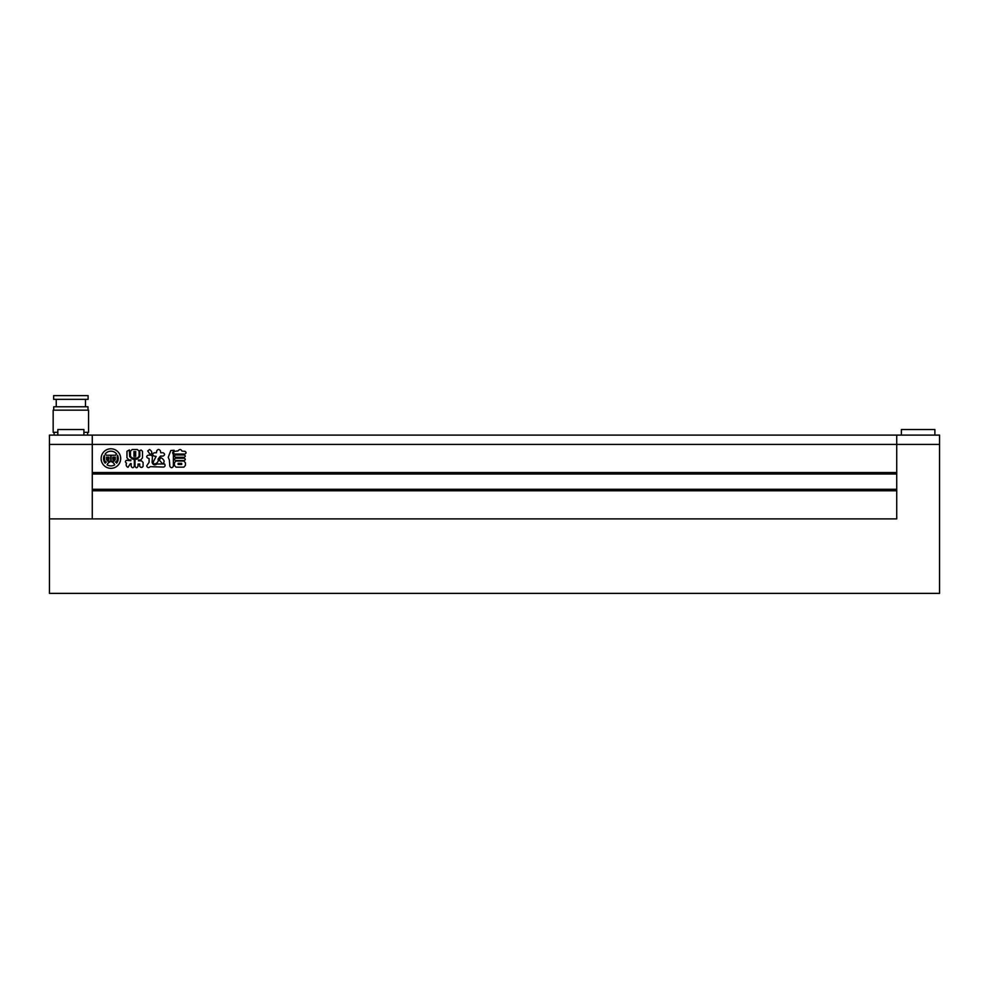 <?xml version="1.0" encoding="UTF-8"?>
<svg xmlns="http://www.w3.org/2000/svg" width="989" height="989" viewBox="0 0 989 989"><rect width="100%" height="100%" fill="white"/><g stroke="black" fill="none" stroke-linecap="round" stroke-linejoin="round"><path stroke-width="1.48" d="M901.375 435.098L901.375 429.51L934.889 429.51L934.889 435.098M49.45 444.407L49.45 435.098L896.726 435.098L896.726 444.407L896.726 435.098L939.55 435.098L939.55 444.407L896.726 444.407L896.726 472.532L92.274 472.532L92.274 435.098L92.274 518.891L92.274 490.779L896.726 490.779L896.726 518.891L896.726 444.407L49.45 444.407L49.45 593.375L939.55 593.375L939.55 444.407M896.726 518.891L49.45 518.891L896.726 518.891M101.125 458.562A9.779 9.779 0 0 0 110.904 468.341A9.779 9.779 0 0 0 120.683 458.562A9.779 9.779 0 0 0 110.904 448.783A9.779 9.779 0 0 0 101.125 458.562M112.82 459.341A1.162 1.162 0 0 0 113.624 458.228L114.749 458.624A1.15 1.15 0 0 1 114.637 459.131A4.043 4.043 0 0 1 111.102 461.406L111.102 455.237L115.602 455.237A5.007 5.007 0 0 1 116.591 453.889A7.356 7.356 0 0 0 105.217 453.889A5.007 5.007 0 0 1 106.194 455.237L110.706 455.237L110.706 461.406A4.043 4.043 0 0 1 107.171 459.131A1.15 1.15 0 0 1 107.047 458.624L108.184 458.228A1.162 1.162 0 0 0 108.975 459.341L108.975 457.153L106.552 457.153L106.552 459.477A0.779 0.779 0 0 0 106.713 459.947A5.6 5.6 0 0 0 109.94 461.999A4.438 4.438 0 0 0 107.121 464.867A7.356 7.356 0 0 0 114.675 464.867A4.438 4.438 0 0 0 111.868 461.999A5.6 5.6 0 0 0 115.083 459.947A0.779 0.779 0 0 0 115.243 459.477L115.243 457.153L112.82 457.153L112.82 459.341M116.64 463.161A7.356 7.356 0 0 0 117.53 455.36A3.091 3.091 0 0 0 117.258 456.634L117.258 459.526A2.695 2.695 0 0 1 115.441 462.073A2.596 2.596 0 0 1 116.64 463.161M175.622 460.553C174.089 459.774 174.089 458.995 175.622 458.204L184.152 458.204C185.685 458.983 185.685 459.774 184.152 460.553L175.622 460.553M174.694 451.33L177.995 450.91C179.541 449.006 180.863 449.068 181.988 451.108L184.881 451.33C186.451 452.233 186.451 453.147 184.881 454.038L174.694 454.038C173.124 453.135 173.124 452.233 174.694 451.33M135.023 466.165L135.023 459.551L137.31 458.958L139.808 456.498L139.808 450.539L141.13 450.044L142.515 451.293L142.515 457.87L140.661 459.996L138.485 459.996L138.46 460.825L141.452 460.825L143.084 462.382L143.084 466.326C141.971 467.785 140.846 467.785 139.733 466.326L139.733 464.002L138.04 464.064L138.04 466.165C137.038 468.279 136.025 468.279 135.023 466.165M130.461 456.436L130.461 451.157L132.167 449.525L137.347 449.525L139.09 451.157L139.09 456.436L137.347 458.018L132.167 458.018L130.461 456.436M169.379 460.058L169.836 466.227C170.998 468.18 172.185 468.18 173.384 466.227L173.384 454.891L172.618 452.665L174.113 450.279L170.825 450.477L168.241 457.301L169.379 460.058M149.586 449.538L147.72 450.947L150.291 454.68C152.479 453.135 152.244 451.417 149.586 449.538M158.03 459.156L160.453 456.09L163.086 456.09C165.039 454.977 165.039 453.864 163.086 452.752L160.737 452.752L160.416 450.873C159.204 449.018 157.98 449.018 156.757 450.873L156.447 452.777L154.16 452.777C152.195 453.889 152.195 455.002 154.16 456.114L156.151 456.399L153.604 461.245C151.898 465.955 158.252 463.643 158.289 460.169L158.03 459.156M159.291 460.033L160.898 457.623C164.458 459.749 165.039 461.863 162.616 463.952L159.291 460.033M130.499 463.557L127.989 467.327C126.258 466.449 125.776 465.053 126.543 463.161C125.084 462.222 125.096 461.257 126.58 460.256L130.845 460.75L130.82 459.897L128.83 459.897L126.963 457.771L126.963 451.293L129.398 449.921L129.67 456.572L132.266 458.958L134.319 459.526L134.319 466.19C133.255 468.23 132.205 468.23 131.166 466.19L131.166 463.507L130.499 463.557M148.152 455.163L151.589 455.163L152.417 456.72L152.096 462.456C153.171 465.053 154.779 465.559 156.892 464.002L164.631 463.977C165.423 465.535 165.089 466.561 163.63 467.068L150.217 466.66C148.647 468.143 147.46 467.871 146.681 465.868L149.092 462.32L149.092 458.55L148.152 458.241C146.224 457.215 146.224 456.189 148.152 455.163M175.597 454.952L184.139 454.952C185.66 455.731 185.66 456.51 184.139 457.301L175.597 457.301C174.076 456.51 174.076 455.731 175.597 454.952M175.955 467.154L174.41 465.411L174.41 462.765L175.955 461.022L183.855 461.022L185.413 462.765L185.413 465.411L183.855 467.154L175.955 467.154M896.726 474.015L92.274 474.015M896.726 489.283L92.274 489.283M135.728 456.312L135.728 455.583L133.874 455.583L133.874 456.312L135.728 456.312M135.728 454.322L135.728 453.592L133.874 453.592L133.874 454.322L135.728 454.322M133.874 451.602L133.874 452.319L135.728 452.319L135.728 451.602L133.874 451.602M142.181 467.29L141.415 467.364M178.119 463.359L178.119 464.447L181.716 464.447L181.716 463.359L178.119 463.359M104.278 455.36A7.356 7.356 0 0 0 105.168 463.161A2.596 2.596 0 0 1 106.355 462.073A2.695 2.695 0 0 1 104.55 459.526L104.55 456.634A3.091 3.091 0 0 0 104.278 455.36M83.904 435.098L83.904 429.51L57.832 429.51L57.832 435.098M70.862 399.346L88.095 399.346L88.095 395.625L53.641 395.625L53.641 399.346L70.862 399.346M53.727 410.151L53.727 406.788L87.996 406.788L87.996 410.151M83.904 432.304L88.553 432.304L88.553 410.151L53.171 410.151L53.171 432.304L57.832 432.304M85.487 406.788L85.487 399.346M87.625 435.098L87.625 432.304M54.111 435.098L54.111 432.304M56.249 406.788L56.249 399.346"/></g></svg>
